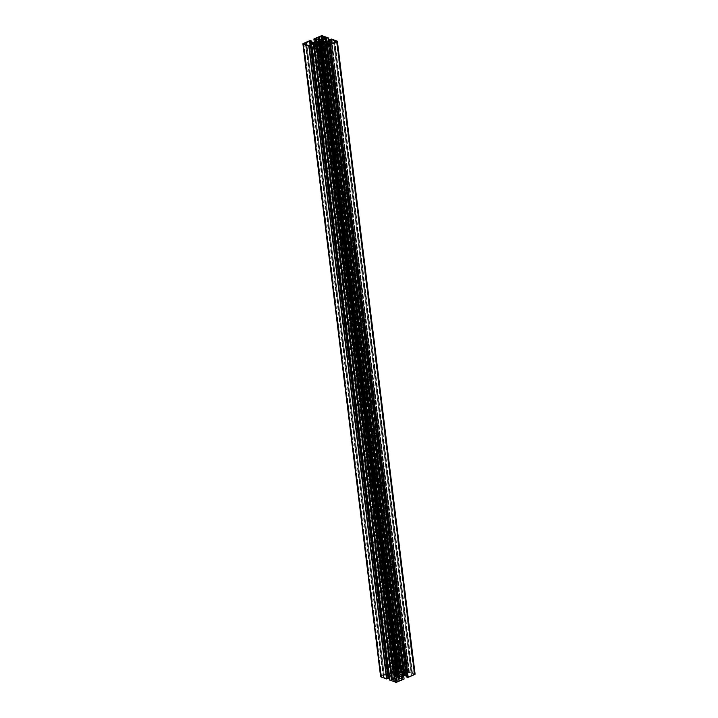 <?xml version="1.0" encoding="UTF-8"?>
<svg xmlns="http://www.w3.org/2000/svg" width="718" height="718" viewBox="0 0 718 718"><rect width="100%" height="100%" fill="white"/><g stroke="black" fill="none" stroke-linecap="round" stroke-linejoin="round"><path stroke-width="0.54" stroke-dasharray="3.59 2.69" d="M402.52 679.255L396.758 681.804L391.139 680.099L397.61 678.061L402.52 679.255L324.841 46.607M399.836 678.869L322.337 47.675M399.307 678.672L321.861 47.882M394.783 678.986L317.41 48.815M394.155 679.264L316.71 48.564M393.742 681.05L316.055 48.33M394.272 681.247L316.584 48.519M398.795 680.933L321.108 48.205M399.432 680.655L321.736 47.935L399.217 678.797M384.238 675.198L387.549 673.87L387.989 674.049L387.433 674.399L391.122 675.8L386.526 678.357L381.366 676.535L384.292 675.261L306.864 45.028M383.609 675.467L306.164 44.776M383.197 677.262L305.509 44.534M383.726 677.451L306.039 44.731M388.25 677.137L310.562 44.417M388.887 676.868L311.199 44.139L388.671 675.001M389.3 675.073L311.791 43.888M388.77 674.884L311.316 44.094M411.45 675.53L408.138 676.859L407.698 676.679L408.264 676.32L404.566 674.929L409.404 672.353L414.322 674.184L411.396 675.458L333.762 42.802M412.078 675.252L334.391 42.533L411.872 673.394M412.491 673.466L334.992 42.272M411.961 673.269L334.516 42.479M407.438 673.583L330.065 43.412M406.801 673.861L329.365 43.161M406.397 675.647L328.7 42.927M406.926 675.844L329.23 43.116M399.037 673.996L401.398 674.687L399.827 674.947A2.064 0.79 173 0 1 399.89 675.108A2.064 0.79 173 0 1 399.711 675.494L401.209 675.53L398.714 676.634L398.337 676.078A2.064 0.79 173 0 1 397 676.176L396.354 676.796L394.29 676.033L395.86 675.773A2.064 0.79 173 0 1 395.797 675.611A2.064 0.79 173 0 1 395.977 675.225L394.541 675.126L396.973 674.094L397.35 674.642A2.064 0.79 173 0 1 398.696 674.552L321.646 43.645M397.251 674.112L319.555 41.393L397.251 674.112M318.28 43.933L395.86 675.773L318.271 43.933M398.436 676.616L320.758 43.897L398.436 676.616M399.827 674.947L322.185 42.541L399.827 674.947M393.168 671.474L398.93 668.925L404.548 670.621L398.867 672.604L393.168 671.474L315.48 38.745M395.851 671.86L318.164 39.131M396.381 672.048L318.693 39.328M400.904 671.734L323.217 39.014M401.541 671.465L323.845 38.736L401.326 669.598M401.945 669.67L324.446 38.485M401.416 669.481L323.971 38.691M396.892 669.795L319.519 39.625M396.264 670.065L318.819 39.373M415.085 674.085A1.418 0.538 -7 0 0 414.762 673.798L409.143 671.779L407.205 672.578L407.932 672.981L402.78 674.696L399.127 673.376L399.253 672.838L406.02 670.675L400.366 668.629A1.418 0.538 -7 0 0 398.382 668.763L391.588 671.698L392.961 672.21L394.406 671.815L397.575 672.954L393.06 675.369L388.537 674.328L389.479 673.78L388.088 673.242L381.105 676.141A1.418 0.538 -7 0 0 380.603 676.634M399.253 672.838L321.637 40.729M399.127 673.376L321.44 40.657M402.78 674.696L325.092 41.967M404.144 674.597L326.457 41.868M406.092 676.015L407.187 676.437L406.253 676.868M404.063 678.995L401.281 678.905L398.122 677.774L398.239 677.227L403.642 675.288M402.627 675.36L325.344 45.898M398.239 677.227L320.632 45.117M398.122 677.774L320.425 45.046M389.309 677.083L392.908 676.033L396.56 677.343L392.647 679.506L389.703 680M396.435 677.891L318.747 45.162M396.56 677.343L318.873 44.624M392.908 676.033L315.615 46.508M391.543 676.132L314.251 46.634M388.411 678.088L387.693 677.81L388.393 677.469M391.696 675.458L314.008 42.739M393.06 675.369L315.373 42.64M397.449 673.493L319.761 40.773M397.575 672.954L319.878 40.226M402.502 679.345L324.814 46.625M402.125 679.111L324.482 46.76M401.892 679.129L324.258 46.858M401.416 679.327L323.782 47.065M401.174 679.345L323.558 47.164M397.61 678.061L320.318 48.546M396.821 678.124L319.564 48.869M392.549 679.946L314.942 47.935M392.306 679.964L314.699 47.846M391.911 679.82L314.296 47.702M391.678 679.838L314.044 47.612M391.202 680.036L313.524 47.424M391.175 680.134L313.488 47.406M395.968 681.858L318.28 49.129M396.758 681.804L319.07 49.075M381.572 676.338L303.929 43.969M381.5 676.652L303.813 43.924M386.284 678.375L308.596 45.647M386.526 678.357L308.83 45.629M386.993 678.151L309.305 45.431L387.02 678.061M386.625 677.918L308.982 45.566M386.643 677.819L308.955 45.099M390.924 675.997L313.227 43.277M390.996 675.683L313.335 43.215M387.433 674.399L310.104 44.615L387.388 674.364M387.451 674.31L309.763 41.581M387.926 674.103L310.239 41.384M387.944 674.014L310.266 41.366M387.549 673.87L309.907 41.518M387.316 673.888L310.05 44.633M414.115 674.381L336.428 41.662M414.187 674.076L336.536 41.608M409.404 672.353L332.192 43.475M409.17 672.371L331.958 43.574M408.695 672.569L331.016 39.957L408.668 672.667M409.063 672.811L331.815 43.636M409.045 672.901L331.779 43.645M404.772 674.723L327.121 42.362M404.701 675.037L327.004 42.317M408.264 676.32L330.639 44.13M408.237 676.419L330.603 44.139M407.761 676.616L330.092 44.004M407.743 676.715L330.056 43.986M408.138 676.859L330.451 44.13M408.371 676.841L330.684 44.112L408.3 676.356M399.334 673.933L321.933 43.52M398.93 674.471L321.484 43.717M398.696 674.552L321.251 43.816M397.35 674.642L319.851 43.457M397.135 674.597L319.645 43.457L397.135 674.606M396.973 674.094L319.537 43.457M394.541 675.126L316.862 42.506M394.631 675.234L316.943 42.515M395.833 675.153L318.146 42.425M395.977 675.225L318.469 44.004L395.995 675.198M395.672 675.862L318.074 43.861M394.469 675.943L316.809 43.403M394.326 676.069L316.638 43.34M396.354 676.796L318.666 44.067M396.65 676.733L318.963 44.004M396.758 676.248L319.07 43.529M397 676.176L319.304 43.448M398.337 676.078L320.65 43.358M398.553 676.132L320.928 43.933L398.553 676.123M398.714 676.634L321.027 43.906M401.147 675.593L323.459 42.874M401.057 675.485L323.378 42.9M399.854 675.575L322.229 43.394M399.711 675.494L322.104 43.448M400.016 674.866L322.328 42.138M401.218 674.776L323.531 42.057M401.362 674.66L323.683 42.012M393.186 671.375L315.507 38.763M393.563 671.617L315.875 38.889M393.796 671.599L316.108 38.871M394.272 671.393L316.584 38.673M394.514 671.375L316.826 38.655M398.077 672.658L320.39 39.939M398.867 672.604L321.179 39.876M403.139 670.783L325.451 38.054M403.381 670.765L325.694 38.036M403.776 670.908L326.089 38.18M404.01 670.89L326.322 38.162M404.485 670.684L326.798 37.964M404.512 670.594L326.834 37.946M399.72 668.871L322.427 39.346M398.93 668.925L321.664 39.669M400.366 668.629L322.678 35.9M405.975 670.639L328.656 40.935M405.957 670.738L328.629 40.944M404.36 671.42L327.031 41.626M403.965 671.447L326.654 41.788M403.283 671.204L326.008 41.904M403.04 671.213L325.775 41.922M407.932 672.981L330.244 40.253M407.959 672.883L330.28 40.235M407.277 672.64L329.661 40.504M407.312 672.479L329.625 39.759M408.91 671.797L331.222 39.077M409.143 671.779L331.456 39.059M414.762 673.798L337.074 41.079M406.307 676.841L328.62 44.121M407.133 676.491L329.445 43.771M407.151 676.401L329.472 43.753M401.281 678.905L323.594 46.185M401.515 678.887L323.827 46.167M402.34 678.537L324.644 45.817M402.735 678.51L325.039 45.79M389.73 679.991L312.043 47.262M391.328 679.309L313.64 46.58M391.723 679.273L314.035 46.553M392.414 679.524L314.717 46.796M392.647 679.506L314.96 46.787M387.756 677.747L310.077 45.126M387.729 677.837L310.041 45.117M381.105 676.141L303.418 43.412M387.846 673.26L310.158 40.54M388.088 673.242L310.391 40.522M389.416 673.726L311.845 41.958M389.38 673.879L311.783 41.94M388.555 674.229L310.885 41.617M388.537 674.328L310.849 41.599M394.406 671.815L317.069 41.913M394.173 671.833L316.844 42.012M393.356 672.183L316.019 42.362M392.961 672.21L315.642 42.524M391.624 671.734L314.394 42.712M391.651 671.635L313.954 38.916M398.382 668.763L320.695 36.035M402.565 679.291L324.877 46.562M394.837 679.057L317.455 48.833M391.139 680.099L313.452 47.379M394.361 681.122L316.692 48.564M398.741 680.861L321.063 48.223M384.292 675.261L306.909 45.046M381.366 676.535L303.678 43.816M383.816 677.334L306.146 44.767M387.056 678.097L309.368 45.369M386.58 677.882L308.946 45.584M388.196 677.074L310.517 44.435M391.122 675.8L313.434 43.071M387.989 674.049L310.302 41.321M411.396 675.458L333.717 42.82M414.322 674.184L336.634 41.465M408.632 672.631L330.944 39.903M409.107 672.838L331.842 43.618M407.492 673.655L330.109 43.43M404.566 674.929L326.878 42.2M407.016 675.719L329.347 43.161M407.698 676.679L330.011 43.951M394.478 675.189L316.791 42.47M395.797 675.611L318.11 42.892M394.29 676.033L316.602 43.313M401.209 675.53L323.522 42.811M399.702 675.53L322.086 43.457M399.89 675.108L322.202 42.389M401.398 674.687L323.71 41.967M393.123 671.438L315.435 38.709M396.471 671.931L318.801 39.364M400.85 671.671L323.172 39.023M404.548 670.621L326.861 37.901M396.946 669.858L319.564 39.643M406.02 670.675L328.691 40.917M407.995 672.919L330.307 40.19M407.205 672.578L329.607 40.531M407.187 676.437L329.499 43.708M387.693 677.81L310.005 45.081M389.479 673.78L311.908 41.985M388.501 674.292L310.813 41.563M391.588 671.698L314.358 42.712"/><path stroke-width="1.08" d="M324.832 46.526L319.07 49.075L313.452 47.379L319.923 45.342L324.841 46.607M322.337 47.675L322.149 46.14M321.861 47.882L321.646 46.167M317.41 48.815L317.114 46.401M316.71 48.564L316.459 46.535M306.864 45.028L306.568 42.613M305.922 42.748L309.862 41.141L310.302 41.321L309.736 41.68L313.434 43.071L308.596 45.647L303.678 43.816L305.922 42.748L306.164 44.776M311.791 43.888L311.603 42.353M311.316 44.094L311.1 42.371M334.391 42.533L330.451 44.13L330.011 43.951L330.567 43.601L326.878 42.2L331.716 39.625L336.634 41.465L334.391 42.533L334.184 40.666M334.992 42.272L334.803 40.738M334.516 42.479L334.301 40.755M330.065 43.412L329.768 40.998M329.365 43.161L329.113 41.132M321.35 41.267L323.71 41.967L322.14 42.227A2.064 0.79 173 0 1 322.202 42.389A2.064 0.79 173 0 1 322.023 42.775L323.459 42.874L321.027 43.906L320.65 43.358A2.064 0.79 173 0 1 319.304 43.448L318.666 44.067L316.602 43.313L318.173 43.053A2.064 0.79 173 0 1 318.11 42.892A2.064 0.79 173 0 1 318.289 42.506L316.791 42.47L319.286 41.366L319.663 41.922A2.064 0.79 173 0 1 321 41.824L321.35 41.267L321.646 43.645M318.173 43.053L318.28 43.933M315.48 38.745L321.242 36.196L326.861 37.901L320.39 39.939L315.48 38.745M324.446 38.485L324.258 36.95M323.971 38.691L323.755 36.968M319.519 39.625L319.223 37.21M318.819 39.373L318.568 37.345M328.288 37.919L322.678 35.9A1.418 0.538 -7 0 0 320.695 36.035L313.901 38.978L315.265 39.49L316.719 39.095L319.878 40.226L319.761 40.773L314.008 42.739L310.849 41.599L311.791 41.061L310.158 40.54L303.418 43.412A1.418 0.538 -7 0 0 302.915 43.915A1.418 0.538 -7 0 0 303.238 44.202L308.857 46.221L310.795 45.422L310.068 45.019L315.22 43.304L318.873 44.624L318.747 45.162L311.98 47.325L317.634 49.371A1.418 0.538 -7 0 0 319.618 49.237L326.412 46.302L325.039 45.79L323.594 46.185L320.425 45.046L324.94 42.631L329.463 43.672L328.521 44.22L329.912 44.758L336.895 41.859A1.418 0.538 -7 0 0 337.397 41.366A1.418 0.538 -7 0 0 337.074 41.079L331.456 39.059L326.457 41.868L321.44 40.657L325.353 38.494L328.288 37.919M321.637 40.729L321.565 40.109M406.253 676.868L407.842 677.46L414.582 674.588A1.418 0.538 -7 0 0 415.085 674.085L337.397 41.366M403.642 675.288L406.092 676.015M403.992 675.261L326.304 42.541M325.344 45.898L324.94 42.631M320.632 45.117L320.551 44.507M389.703 680L395.322 682.1A1.418 0.538 -7 0 0 397.305 681.965L404.099 679.022L326.385 46.347M315.615 46.508L315.22 43.304M314.251 46.634L313.856 43.403M388.393 677.469L389.309 677.083M302.915 43.915L380.603 676.634A1.418 0.538 -7 0 0 380.926 676.921L386.544 678.941L388.483 678.142L310.741 45.494M324.258 46.858L324.204 46.401M323.782 47.065L323.728 46.607M323.558 47.164L323.486 46.625M320.318 48.546L319.923 45.342M319.564 48.869L319.133 45.396M314.942 47.935L314.861 47.217M314.699 47.846L314.619 47.235M314.296 47.702L314.224 47.092M314.044 47.612L313.99 47.11M309.7 41.644L310.068 44.624L309.736 41.68M310.05 44.633L309.629 41.159M332.192 43.475L331.716 39.625M331.958 43.574L331.474 39.643M331.815 43.636L331.384 40.163M331.779 43.645L331.357 40.181M330.639 44.13L330.576 43.672M330.603 44.139L330.549 43.69M321.933 43.52L321.646 41.204M321.484 43.717L321.242 41.752M321.251 43.816L321 41.824M319.851 43.457L319.663 41.922M319.645 43.457L319.456 41.886L319.645 43.457M319.537 43.457L319.286 41.366M318.298 42.47L318.487 44.013L318.289 42.506M318.271 43.933L318.164 43.062M318.074 43.861L317.984 43.134M320.928 43.933L320.865 43.403L320.928 43.933M322.229 43.394L322.167 42.847M322.104 43.448L322.032 42.829L322.086 43.457M322.427 39.346L322.032 36.142M321.664 39.669L321.242 36.196M328.656 40.935L328.297 38M328.629 40.944L328.27 38.009M327.031 41.626L326.672 38.691M326.654 41.788L326.277 38.727M326.008 41.904L325.586 38.476M325.775 41.922L325.353 38.494M329.661 40.504L329.589 39.912M414.582 674.588L336.895 41.859M407.842 677.46L330.154 44.74M407.609 677.478L329.912 44.758M406.271 677.002L328.584 44.274M404.046 679.084L326.349 46.365M397.305 681.965L319.618 49.237M395.322 682.1L317.634 49.371M389.712 680.081L312.025 47.361M388.375 678.241L310.688 45.521M386.778 678.923L309.09 46.203M386.544 678.941L308.857 46.221M380.926 676.921L303.238 44.202M311.845 41.958L311.747 41.132M311.783 41.94L311.693 41.159M317.069 41.913L316.719 39.095M316.844 42.012L316.485 39.113M316.019 42.362L315.66 39.463M315.642 42.524L315.265 39.49M314.394 42.712L313.937 39.005M321.763 47.926L321.529 46.069M317.455 48.833L317.15 46.329M306.909 45.046L306.604 42.541M311.217 44.139L310.984 42.281M331.842 43.618L331.42 40.118M330.109 43.43L329.804 40.926M330.666 44.121L330.612 43.636M323.863 38.727L323.639 36.878M319.564 39.643L319.259 37.139M328.691 40.917L328.323 37.955M329.607 40.531L329.517 39.858M406.209 676.939L328.521 44.22M404.099 679.022L326.412 46.302M389.677 680.045L311.98 47.325M388.483 678.142L310.795 45.422M311.908 41.985L311.791 41.061M314.358 42.712L313.901 38.978"/></g></svg>
